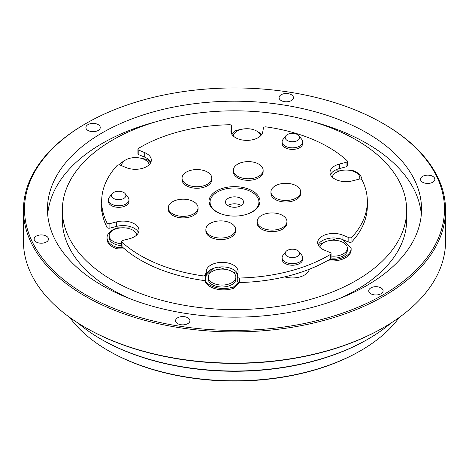 <?xml version="1.0" encoding="UTF-8"?>
<svg xmlns="http://www.w3.org/2000/svg" width="469" height="469" viewBox="0 0 469 469"><rect width="100%" height="100%" fill="white"/><g stroke="black" fill="none" stroke-linecap="round" stroke-linejoin="round"><path stroke-width="0.7" d="M222.822 214.462A24.441 14.111 180 0 1 217.217 212.041A24.441 14.111 180 0 1 210.059 202.063A24.441 14.111 180 0 1 225.149 189.025A24.441 14.111 180 0 1 251.783 192.085A24.441 14.111 180 0 1 258.941 202.063A24.441 14.111 180 0 1 246.178 214.462M227.758 205.533A9.034 5.218 180 0 1 240.884 205.316A9.034 5.218 180 0 1 241.242 205.533M228.116 205.75A9.034 5.218 180 0 1 225.466 202.063A9.034 5.218 180 0 1 231.041 197.244A9.034 5.218 180 0 1 240.884 198.375A9.034 5.218 180 0 1 243.534 202.063A9.034 5.218 180 0 1 237.959 206.882A9.034 5.218 180 0 1 228.116 205.75M335.317 129.655A172.158 99.393 180 0 1 406.658 210.223A172.158 99.393 180 0 1 312.864 298.718A172.158 99.393 180 0 1 133.683 290.786A172.158 99.393 180 0 1 62.342 210.223A172.158 99.393 180 0 1 156.136 121.723A172.158 99.393 180 0 1 335.317 129.655M406.658 210.223L406.658 219.768A172.158 99.393 180 0 1 339.327 298.606M231.821 271.44A13.812 7.979 180 0 1 235.866 277.079A13.812 7.979 180 0 1 231.821 282.719A13.812 7.979 180 0 1 212.281 282.719A13.812 7.979 180 0 1 208.236 277.079A13.812 7.979 180 0 1 212.281 271.44A13.812 7.979 180 0 1 231.821 271.44M235.866 277.079L235.866 279.02A13.812 7.979 180 0 1 227.336 286.389A13.812 7.979 180 0 1 212.281 284.66A13.812 7.979 180 0 1 208.236 279.02L208.236 277.079M319.84 247.269A13.812 7.979 180 0 1 323.792 242.567A13.812 7.979 180 0 1 343.331 242.567A13.812 7.979 180 0 1 347.377 248.207A13.812 7.979 180 0 1 343.331 253.846A13.812 7.979 180 0 1 331.055 256.051M347.377 248.207L347.377 250.153A13.812 7.979 180 0 1 331.055 257.997M332.275 177.159A13.812 7.979 180 0 1 336.244 172.381A13.812 7.979 180 0 1 355.778 172.381A13.812 7.979 180 0 1 359.829 178.021A13.812 7.979 180 0 1 359.717 179.029M233.199 135.928A13.812 7.979 180 0 1 237.179 131.056A13.812 7.979 180 0 1 256.719 131.056A13.812 7.979 180 0 1 260.67 135.764M121.623 165.569L121.623 165.715A13.812 7.979 180 0 1 121.623 165.569A13.812 7.979 180 0 1 125.669 159.929A13.812 7.979 180 0 1 145.208 159.929A13.812 7.979 180 0 1 149.171 164.713M121.7 243.698A13.812 7.979 180 0 1 113.222 241.4A13.812 7.979 180 0 1 109.171 235.76A13.812 7.979 180 0 1 113.222 230.121A13.812 7.979 180 0 1 132.756 230.121A13.812 7.979 180 0 1 136.737 234.987M121.7 245.645A13.812 7.979 180 0 1 113.222 243.341A13.812 7.979 180 0 1 109.171 237.701L109.171 235.76M231.721 130.347A2.128 1.225 180 0 1 231.733 130.47A2.128 1.225 180 0 1 231.721 130.593L231.721 126.085L230.988 130.247A15.94 9.204 0 0 0 230.912 131.173A15.94 9.204 0 0 0 235.579 137.681A15.94 9.204 0 0 0 252.199 139.844A15.94 9.204 0 0 0 262.71 132.106L263.443 127.943A2.128 1.225 0 0 1 266.058 126.876A132.838 76.693 180 0 1 328.429 147.143A132.838 76.693 180 0 1 346.972 160.568A2.128 1.225 0 0 1 347.3 161.219L347.3 165.733A2.128 1.225 180 0 1 346.046 166.853L339.433 168.564A15.94 9.204 0 0 0 330.516 174.703M209.297 203.628A25.502 14.727 180 0 1 210.071 201.658M216.467 211.783A25.502 14.727 180 0 1 208.998 201.371A25.502 14.727 180 0 1 224.739 187.764A25.502 14.727 180 0 1 252.533 190.959A25.502 14.727 180 0 1 260.002 201.371A25.502 14.727 180 0 1 244.261 214.972A25.502 14.727 180 0 1 216.467 211.783M346.046 166.853L346.046 162.338L339.433 164.056A15.94 9.204 0 0 0 330.029 172.445A15.94 9.204 0 0 0 334.696 178.953A15.94 9.204 0 0 0 352.506 180.841L359.113 179.129A2.128 1.225 0 0 1 361.488 179.381A2.128 1.225 0 0 1 362.027 179.903A132.838 76.693 180 0 1 367.338 201.371L367.338 205.885A132.838 76.693 180 0 1 351.943 241.717A2.128 1.225 180 0 1 348.825 242.139L348.825 237.625L342.945 235.18A15.94 9.204 0 0 0 326.36 234.453A15.94 9.204 0 0 0 317.677 242.643A15.94 9.204 0 0 0 322.35 249.15A15.94 9.204 0 0 0 324.296 250.106L330.17 252.557A2.128 1.225 0 0 1 330.434 252.685A2.128 1.225 0 0 1 331.055 253.553L331.055 258.061A2.128 1.225 180 0 1 330.463 258.911A132.838 76.693 180 0 1 300.916 272.301A132.838 76.693 180 0 1 239.471 282.52A2.128 1.225 180 0 1 237.267 281.294A2.128 1.225 180 0 1 237.279 281.171M231.721 126.085A2.128 1.225 0 0 0 231.733 125.956A2.128 1.225 0 0 0 231.111 125.088A2.128 1.225 0 0 0 229.529 124.731A132.838 76.693 180 0 0 138.537 148.345A2.128 1.225 0 0 0 137.945 149.189A2.128 1.225 0 0 0 138.83 150.186L138.83 154.7A2.128 1.225 180 0 1 137.945 153.703L137.945 149.189M284.706 276.886A17.001 9.814 0 0 0 309.311 269.259M113.545 198.428A7.24 4.18 0 0 0 122.772 198.915A7.24 4.18 0 0 0 125.276 193.761A7.24 4.18 0 0 0 123.787 192.513A7.24 4.18 0 0 0 112.056 193.761A7.24 4.18 0 0 0 113.545 198.428M112.056 193.761L109.259 197.379A10.306 5.95 0 0 0 108.357 199.812A10.306 5.95 0 0 0 111.376 204.015A10.306 5.95 0 0 0 122.614 205.305A10.306 5.95 0 0 0 128.975 199.812A10.306 5.95 0 0 0 128.078 197.379L125.276 193.761M108.357 199.812L108.357 201.371A10.306 5.95 0 0 0 111.376 205.58A10.306 5.95 0 0 0 122.614 206.87A10.306 5.95 0 0 0 128.975 201.371L128.975 199.812M287.298 140.512A7.24 4.18 0 0 0 296.525 140.999A7.24 4.18 0 0 0 299.029 135.846A7.24 4.18 0 0 0 297.534 134.597A7.24 4.18 0 0 0 285.809 135.846A7.24 4.18 0 0 0 287.298 140.512M285.809 135.846L283.006 139.463A10.306 5.95 0 0 0 282.109 141.89A10.306 5.95 0 0 0 285.129 146.099A10.306 5.95 0 0 0 296.361 147.389A10.306 5.95 0 0 0 302.722 141.89A10.306 5.95 0 0 0 301.825 139.463L299.029 135.846M282.109 141.89L282.109 143.455A10.306 5.95 0 0 0 285.129 147.665A10.306 5.95 0 0 0 296.361 148.954A10.306 5.95 0 0 0 302.722 143.455L302.722 141.89M285.809 251.677L283.006 255.294A10.306 5.95 0 0 0 282.109 257.727L282.109 259.287A10.306 5.95 0 0 0 285.129 263.496A10.306 5.95 0 0 0 296.361 264.786A10.306 5.95 0 0 0 302.722 259.287L302.722 257.727A10.306 5.95 0 0 0 301.825 255.294L299.029 251.677A7.24 4.18 0 0 0 297.534 250.428A7.24 4.18 0 0 0 285.809 251.677A7.24 4.18 0 0 0 287.298 256.344A7.24 4.18 0 0 0 296.525 256.83A7.24 4.18 0 0 0 299.029 251.677M282.109 257.727A10.306 5.95 0 0 0 285.129 261.931A10.306 5.95 0 0 0 296.361 263.22A10.306 5.95 0 0 0 302.722 257.727M261.55 227.594A14.879 8.589 180 0 1 257.194 221.52A14.879 8.589 180 0 1 261.55 215.447A14.879 8.589 180 0 1 282.59 215.447A14.879 8.589 180 0 1 286.952 221.52A14.879 8.589 180 0 1 282.59 227.594A14.879 8.589 180 0 1 261.55 227.594M257.194 221.52L257.194 223.062A14.879 8.589 0 0 0 261.55 229.136A14.879 8.589 0 0 0 277.765 231A14.879 8.589 0 0 0 286.952 223.062L286.952 221.52M275.303 197.965A14.879 8.589 180 0 1 270.947 191.891A14.879 8.589 180 0 1 275.303 185.818A14.879 8.589 180 0 1 296.344 185.818A14.879 8.589 180 0 1 300.699 191.891A14.879 8.589 180 0 1 296.344 197.965A14.879 8.589 180 0 1 275.303 197.965M270.947 191.891L270.947 193.433A14.879 8.589 0 0 0 275.303 199.507A14.879 8.589 0 0 0 291.519 201.365A14.879 8.589 0 0 0 300.699 193.433L300.699 191.891M237.73 176.274A14.879 8.589 180 0 1 233.374 170.2A14.879 8.589 180 0 1 237.73 164.127A14.879 8.589 180 0 1 258.771 164.127A14.879 8.589 180 0 1 263.132 170.2A14.879 8.589 180 0 1 258.771 176.274A14.879 8.589 180 0 1 237.73 176.274M233.374 170.2L233.374 171.736A14.879 8.589 0 0 0 237.73 177.815A14.879 8.589 0 0 0 253.946 179.674A14.879 8.589 0 0 0 263.132 171.736L263.132 170.2M186.41 184.211A14.879 8.589 180 0 1 182.048 178.138A14.879 8.589 180 0 1 186.41 172.064A14.879 8.589 180 0 1 207.45 172.064A14.879 8.589 180 0 1 211.806 178.138A14.879 8.589 180 0 1 207.45 184.211A14.879 8.589 180 0 1 186.41 184.211M182.048 178.138L182.048 179.68A14.879 8.589 0 0 0 186.41 185.753A14.879 8.589 0 0 0 202.62 187.612A14.879 8.589 0 0 0 211.806 179.68L211.806 178.138M172.656 213.846A14.879 8.589 180 0 1 168.301 207.773A14.879 8.589 180 0 1 172.656 201.699A14.879 8.589 180 0 1 193.697 201.699A14.879 8.589 180 0 1 198.053 207.773A14.879 8.589 180 0 1 193.697 213.846A14.879 8.589 180 0 1 172.656 213.846M168.301 207.773L168.301 209.309A14.879 8.589 0 0 0 172.656 215.382A14.879 8.589 0 0 0 188.872 217.247A14.879 8.589 0 0 0 198.053 209.309L198.053 207.773M210.229 235.538A14.879 8.589 180 0 1 205.868 229.464A14.879 8.589 180 0 1 210.229 223.391A14.879 8.589 180 0 1 231.27 223.391A14.879 8.589 180 0 1 235.626 229.464A14.879 8.589 180 0 1 231.27 235.538A14.879 8.589 180 0 1 210.229 235.538M205.868 229.464L205.868 231A14.879 8.589 0 0 0 210.229 237.074A14.879 8.589 0 0 0 226.439 238.938A14.879 8.589 0 0 0 235.626 231L235.626 229.464M368.106 339.069L367.356 339.503A187.881 108.474 180 0 1 101.644 339.503L100.894 339.069A188.948 109.089 0 0 0 368.106 339.069A188.948 109.089 0 0 0 391.111 322.965M360.743 350.613L359.993 351.046A177.47 102.459 180 0 1 109.013 351.046L108.257 350.613A178.531 103.074 0 0 0 360.743 350.613A178.531 103.074 0 0 0 399.248 317.443M383.736 327.444L382.985 327.878A209.989 121.237 180 0 1 86.015 327.878L85.264 327.444A211.05 121.846 0 0 0 383.736 327.444A211.05 121.846 0 0 0 445.55 241.283L445.55 210.048A211.05 121.846 180 0 1 315.268 322.619A211.05 121.846 180 0 1 85.264 296.209A211.05 121.846 180 0 1 23.45 210.048A211.05 121.846 180 0 1 85.264 123.886L86.015 123.453A209.989 121.237 0 0 0 86.015 294.907A209.989 121.237 0 0 0 382.98 294.907A209.989 121.237 0 0 0 382.985 123.453L383.736 123.886A211.05 121.846 180 0 1 445.55 210.048M189.669 321.787A7.182 4.145 0 0 0 189.916 320.714A7.182 4.145 0 0 0 183.672 316.604A7.182 4.145 0 0 0 175.799 319.641A7.182 4.145 0 0 0 175.558 320.714A7.182 4.145 0 0 0 181.802 324.824A7.182 4.145 0 0 0 189.669 321.787M43.177 243.071A7.182 4.145 0 0 0 48.495 239.067A7.182 4.145 0 0 0 39.46 235.063A7.182 4.145 0 0 0 34.137 239.067A7.182 4.145 0 0 0 43.177 243.071M88.002 130.464A7.182 4.145 0 0 0 95.828 131.361A7.182 4.145 0 0 0 100.26 127.533A7.182 4.145 0 0 0 98.156 124.602A7.182 4.145 0 0 0 90.335 123.705A7.182 4.145 0 0 0 85.897 127.533A7.182 4.145 0 0 0 88.002 130.464M279.331 96.573A7.182 4.145 0 0 0 279.084 97.646A7.182 4.145 0 0 0 285.328 101.755A7.182 4.145 0 0 0 293.201 98.719A7.182 4.145 0 0 0 293.442 97.646A7.182 4.145 0 0 0 287.198 93.536A7.182 4.145 0 0 0 279.331 96.573M425.823 175.289A7.182 4.145 0 0 0 420.505 179.293A7.182 4.145 0 0 0 429.54 183.297A7.182 4.145 0 0 0 434.863 179.293A7.182 4.145 0 0 0 425.823 175.289M380.998 287.896A7.182 4.145 0 0 0 373.172 286.999A7.182 4.145 0 0 0 368.74 290.827A7.182 4.145 0 0 0 370.844 293.758A7.182 4.145 0 0 0 378.665 294.655A7.182 4.145 0 0 0 383.103 290.827A7.182 4.145 0 0 0 380.998 287.896M47.691 214.474A187.031 107.981 180 0 1 156.277 121.682M312.723 121.682A187.031 107.981 180 0 1 366.752 143.408A187.031 107.981 180 0 1 421.309 214.474M102.248 285.533A187.031 107.981 180 0 1 47.469 209.18A187.031 107.981 180 0 1 162.925 109.418A187.031 107.981 180 0 1 366.752 132.827A187.031 107.981 180 0 1 421.531 209.18A187.031 107.981 180 0 1 306.075 308.942A187.031 107.981 180 0 1 102.248 285.533M383.736 123.886L382.985 123.453A209.989 121.237 0 0 0 86.015 123.453M23.45 210.048L23.45 241.283A211.05 121.846 0 0 0 85.264 327.444L86.015 327.878M109.013 351.046A177.47 102.459 180 0 1 109.007 351.046A177.47 102.459 180 0 1 109.007 351.041L108.257 350.613A178.531 103.074 0 0 1 69.752 317.443M129.673 298.606A172.158 99.393 180 0 1 62.342 219.768L62.342 210.223M77.889 322.965A188.948 109.089 0 0 0 100.894 339.069L101.644 339.503M342.88 239.665L351.123 248.165A19.129 11.045 180 0 1 351.134 248.547L351.134 249.936A19.129 11.045 180 0 1 327.468 260.664M239.665 282.514L233.808 288.201A19.129 11.045 180 0 1 204.695 280.181M101.779 209.08A17.001 9.814 0 0 0 102.178 212.615M124.555 248.922L117.186 248.863A19.129 11.045 180 0 1 107.049 239.114L107.049 237.73A19.129 11.045 180 0 1 117.643 227.846L120.961 227.87M122.028 246.688A2.128 1.225 180 0 1 121.7 246.032L121.7 241.523A2.128 1.225 0 0 0 122.028 242.174L122.028 246.688A132.838 76.693 180 0 0 202.942 280.38L202.942 275.866A2.128 1.225 0 0 0 205.557 274.799L205.557 279.313A2.128 1.225 180 0 1 202.942 280.38M138.484 232.548A15.94 9.204 0 0 0 116.494 226.41L116.494 221.901A15.94 9.204 0 0 1 138.971 230.291A15.94 9.204 0 0 1 129.567 238.686L122.954 240.404A2.128 1.225 0 0 0 121.7 241.523M116.494 226.41L109.887 228.127A2.128 1.225 180 0 1 106.973 227.348A132.838 76.693 180 0 1 101.662 205.885A132.838 76.693 180 0 1 101.72 203.628M106.973 227.348L106.973 222.839A2.128 1.225 0 0 0 109.887 223.613L109.887 228.127M150.836 162.356A15.94 9.204 0 0 0 144.704 157.144L144.704 152.636A15.94 9.204 0 0 1 151.323 160.099A15.94 9.204 0 0 1 142.64 168.289A15.94 9.204 0 0 1 126.055 167.562L120.175 165.117A2.128 1.225 0 0 0 117.057 165.534A132.838 76.693 180 0 0 106.973 222.839M346.046 162.338A2.128 1.225 0 0 0 347.3 161.219M348.825 237.625A2.128 1.225 0 0 0 351.943 237.203L351.943 241.717M330.463 258.911L330.463 254.397A2.128 1.225 0 0 0 331.055 253.553M116.494 221.901L109.887 223.613M144.704 152.636L138.83 150.186M144.704 157.144L138.83 154.7M231.721 130.593L231.276 133.137M348.825 242.139L342.945 239.688A15.94 9.204 0 0 0 318.164 244.9M237.724 274.119A15.94 9.204 0 0 0 221.245 266.89A15.94 9.204 0 0 0 206.29 275.151L206.29 270.636A15.94 9.204 0 0 1 222.957 262.376A15.94 9.204 0 0 1 238.088 271.569A15.94 9.204 0 0 1 238.012 272.495L237.279 276.657A2.128 1.225 0 0 0 237.267 276.78A2.128 1.225 0 0 0 239.471 278.011L239.471 282.52M206.29 270.636L205.557 274.799M206.29 275.151L205.557 279.313M258.929 201.658A25.502 14.727 180 0 1 259.703 203.628M330.463 254.397A132.838 76.693 180 0 1 239.471 278.011M202.942 275.866A132.838 76.693 180 0 1 122.028 242.174M367.338 201.371A132.838 76.693 180 0 1 351.943 237.203M125.387 227.905L133.7 227.969M122.948 247.521L117.186 247.474A19.129 11.045 180 0 1 107.049 237.73M117.186 247.474L117.186 248.863M141.392 158.37A19.129 11.045 180 0 1 147.553 159.911L150.526 162.972M119.319 164.9A19.129 11.045 180 0 1 124.273 160.873M231.774 134.169L235.192 130.857A19.129 11.045 180 0 1 241.254 129.432M258.167 132.041A19.129 11.045 180 0 1 261.702 134.521M348.408 170.165L351.814 170.188A19.129 11.045 180 0 1 361.951 179.779M335.417 170.065L343.982 170.13M318.345 244.519L323.135 242.971M331.29 240.339L337.721 238.264M351.134 248.547A19.129 11.045 180 0 1 329.49 259.492M218.56 267.113L224.827 269.265M232.63 271.95L237.513 273.626M206.301 275.11L213.119 268.497M238.381 282.373L233.808 286.811A19.129 11.045 180 0 1 205.064 279.981M233.808 286.811L233.808 288.201M230.988 132.106L230.988 130.247M339.433 168.564L339.433 164.056M342.945 239.688L342.945 235.18M258.941 202.063L258.941 205.574M210.059 202.063L210.059 205.574M359.829 178.021L359.829 179.023M231.733 125.956L231.733 130.47M237.267 276.78L237.267 281.294"/></g></svg>
